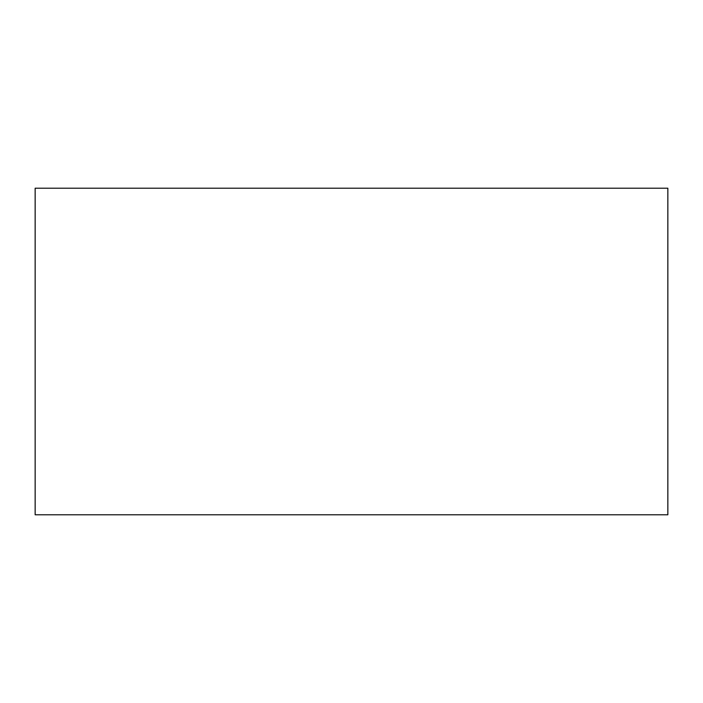 <?xml version="1.0" encoding="UTF-8"?>
<svg xmlns="http://www.w3.org/2000/svg" width="703" height="703" viewBox="0 0 703 703"><rect width="100%" height="100%" fill="white"/><g stroke="black" fill="none" stroke-linecap="round" stroke-linejoin="round"><path stroke-width="1.05" d="M667.85 188.219L35.15 188.219L35.15 514.781L667.85 514.781L667.85 188.219"/></g></svg>
